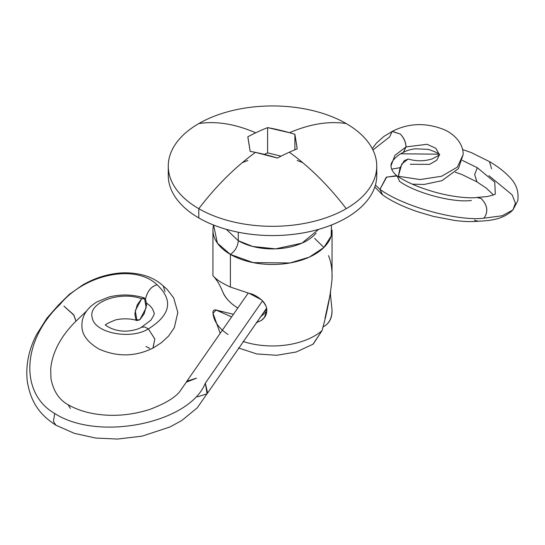 <?xml version="1.0" encoding="UTF-8"?>
<svg xmlns="http://www.w3.org/2000/svg" width="545" height="545" viewBox="0 0 545 545"><rect width="100%" height="100%" fill="white"/><g stroke="black" fill="none" stroke-linecap="round" stroke-linejoin="round"><path stroke-width="0.82" d="M168.262 166.13L168.262 175.367C168.262 183.352 170.905 191.029 176.198 198.4C181.485 205.778 189.02 212.284 198.796 217.932L198.796 208.687A104.252 60.188 180 0 1 169.209 158.043A104.252 60.188 180 0 1 198.796 123.572A104.252 60.188 0 0 0 198.796 208.687A194.047 112.038 -60 0 1 255.476 152.382A192.76 144.875 -143.7 0 0 250.141 151.374L247.832 136.795A192.61 122.598 -54.3 0 1 255.707 132.817A194.047 112.038 -120 0 0 198.796 123.572A104.252 60.188 180 0 1 346.225 123.572A194.047 112.038 120 0 0 289.545 132.714A192.76 144.875 36.3 0 1 294.879 134.315L297.189 148.887A192.61 122.598 125.7 0 0 289.313 152.212A194.047 112.038 60 0 1 346.225 208.687A194.047 112.038 -120 0 0 289.313 152.212A192.61 122.598 125.7 0 0 277.419 158.057L255.476 152.382A194.047 112.038 120 0 0 198.796 208.687A104.252 60.188 0 0 0 346.225 208.687A104.252 60.188 0 0 0 346.225 123.572A104.252 60.188 0 0 0 198.796 123.572A194.047 112.038 60 0 1 255.707 132.817A192.61 122.598 -54.3 0 1 267.602 127.625L289.545 132.714A194.047 112.038 -60 0 1 346.225 123.572A104.252 60.188 180 0 1 375.818 174.216A104.252 60.188 180 0 1 346.225 208.687A104.252 60.188 180 0 1 198.796 208.687L198.796 217.932A104.252 60.188 0 0 0 305.827 232.402A104.252 60.188 0 0 0 375.818 183.454M332.069 230.746A59.569 34.396 180 0 1 294.784 261.988A59.569 34.396 180 0 1 230.385 254.413L230.385 287.031L249.235 293.367L261.396 299.77C264.972 303.013 266.764 306.597 266.757 310.534C266.764 314.54 264.972 317.83 261.389 320.412L256.245 322.708M221.829 312.442L221.733 312.394C215.507 308.804 212.598 309.07 213.006 313.198A59.569 34.396 0 0 0 222.067 329.854M238.458 347.948L256.743 353.937L276.731 355.292L296.242 351.988L313.205 344.113L322.013 330.692A59.569 34.396 180 0 1 243.009 341.442A59.569 34.396 0 0 0 322.013 330.692C327.075 312.748 330.406 295.574 332.014 279.169L332.082 230.092M323.921 247.464L314.635 238.39M226.325 229.336L238.288 240.733C237.784 246.517 235.147 251.082 230.385 254.413L217.38 243.118L213.585 225.037M265.149 316.482L264.434 317.456L266.757 310.534C267.152 307.687 265.361 304.096 261.396 299.77C256.715 296.024 252.662 293.891 249.235 293.367L230.385 287.031C224.084 284.115 219.458 281.479 216.515 279.122L213.006 275.906L216.515 279.122C219.335 281.411 223.954 284.047 230.385 287.031L230.385 254.413C235.147 251.082 237.784 246.517 238.288 240.733L238.288 232.225L238.288 240.733A48.403 27.945 0 0 0 316.1 233.117M242.287 162.662L247.832 160.448M297.189 160.448L302.734 162.662M237.559 307.918L232.695 304.471C228.307 300.956 225.078 296.936 223.007 292.427C220.446 286.452 218.402 282.514 216.869 280.6L214.723 277.698M331.435 225.037L331.183 236.046L323.866 247.525L309.267 257.158L290.042 262.963L253.18 262.622L230.385 254.413A59.569 34.396 180 0 1 213.477 225.473M330.393 293.803L332.014 309.928C332.082 316.883 329.909 322.061 325.494 325.447L322.899 326.966M228.048 334.453A59.569 34.396 180 0 1 213.006 313.198L219.982 332.838M257.036 322.511L256.511 322.579M264.434 317.456L261.389 320.412L256.3 322.626M260.074 317.34L266.73 311.318M198.796 217.932C208.572 223.573 219.846 227.926 232.613 230.978C245.386 234.03 258.684 235.556 272.514 235.556C286.336 235.556 299.634 234.03 312.408 230.978C325.174 227.926 336.449 223.573 346.225 217.932C356.001 212.284 363.535 205.778 368.822 198.4C374.115 191.029 376.758 183.352 376.758 175.367L376.459 170.721M238.288 240.733L252.744 246.476L275.6 248.861L301.95 243.152L318.696 229.336M277.419 158.057A192.61 122.598 -54.3 0 1 289.313 152.212A192.61 122.598 -54.3 0 1 297.189 148.887A192.61 14.313 -93 0 0 294.879 134.315L294.879 149.821L294.879 134.315A192.76 144.875 -143.7 0 0 289.545 132.714A192.76 144.875 -143.7 0 0 267.602 127.625L267.602 152.859L281.07 156.163L267.602 152.859L267.602 127.625A192.61 122.598 125.7 0 0 255.707 132.817A192.61 122.598 125.7 0 0 247.832 136.795A192.61 14.313 87 0 1 250.141 151.374A192.76 144.875 36.3 0 1 255.476 152.382A192.76 144.875 36.3 0 1 277.419 158.057M264.325 154.378L267.602 152.859L264.325 154.378M213.006 313.198L216.167 310.078L231.284 316.754M237.538 307.945L232.695 304.471C227.701 300.309 224.472 296.296 223.007 292.427M322.892 327L325.494 325.447C330.072 322.047 332.246 316.877 332.014 309.928L330.399 293.755M324.97 318.471L330.672 292.079M332.014 279.169C332.416 270.197 331.251 262.349 328.506 255.639M312.939 344.297L322.013 330.692M257.226 322.456L256.627 322.551M476.991 197.447L481.112 198.482C487.496 205.036 488.463 211.603 484.008 218.184C458.004 221.447 403.532 206.698 379.947 189.333C403.532 206.698 458.004 221.447 484.008 218.184C488.497 211.583 487.53 205.015 481.112 198.482L476.684 197.474C473.067 198.176 457.425 198.285 435.223 192.228C418.914 187.589 406.066 182.064 396.685 175.653L386.282 177.207L379.947 189.333L375.43 185.014L379.947 189.333L386.678 177.071L397.128 175.994C393.136 172.656 391.099 169.27 391.003 165.83C390.513 160.836 399.499 153.67 403.273 152.511L406.011 146.912L427.055 144.282L435.837 148.301L439.297 154.446L435.837 148.301L427.055 144.282L406.011 146.912C405.787 142.197 403.893 137.919 400.33 134.077C403.974 137.871 405.868 142.156 406.011 146.912L394.941 155.359L391.003 165.83L394.941 155.359L406.011 146.912L403.457 152.409M439.352 154.344C440.585 154.228 438.269 155.72 432.383 158.82C424.528 161.361 416.428 161.429 408.089 159.017L401.76 164.072L398.347 176.273L420.052 179.55L441.559 176.267L457.35 167.131L463.127 154.651L457.35 167.131L441.559 176.267L420.052 179.55L398.347 176.273L400.091 167.649L404.301 160.591L408.205 159.058M372.937 149.984L389.655 136.904L392.121 131.447L400.33 134.077L392.298 131.359L383.898 136.427L376.52 143.001L372.262 148.635M397.128 175.994L399.301 180.599M484.008 218.184L502.143 215.766L512.865 210.009L502.143 215.766L484.008 218.184M477.331 167.731L494.765 182.159L495.276 193.938L494.765 182.159L477.331 167.731L462.378 160.394L477.331 167.731L474.654 174.598L477.331 167.731M400.854 153.799L438.718 154.187L400.854 153.799M489.43 161.593L491.597 168.793M55.781 425.114L53.43 421.374L55.849 425.155L74.331 433.35L95.702 438.057L117.543 439.059L142.129 436.143L170.033 426.953L181.894 420.44L197.31 407.776L207.584 392.918L205.329 383.169L262.506 300.874L205.329 383.169C189.401 423.39 98.168 441.709 54.691 413.478C98.168 441.709 189.401 423.39 205.329 383.169L207.073 393.81L197.392 396.849M186.56 381.704L186.874 381.193L196.561 378.148L186.322 382.174L179.475 391.978C174.223 398.211 164.1 404.097 149.119 409.649C131.086 415.195 113.537 416.68 96.465 414.105C85.851 412.572 76.341 409.411 67.934 404.635M70.359 408.409L68.084 404.724C59.058 399.703 53.355 391.024 50.985 378.68L50.692 369.367C51.203 362.316 53.178 355.108 56.619 347.744C60.979 338.425 67.43 329.582 75.973 321.203L73.779 315.119L63.935 306.113L73.813 314.901L76.014 321.155M165.033 291.623L163.241 285.955C153.581 276.955 140.147 272.575 122.938 272.827C108.796 273.563 95.355 277.63 82.629 285.042L69.304 294.375L58.553 304.948L59.909 304.526C22.331 340.08 19.252 393.108 54.691 413.478C19.252 393.108 22.331 340.08 59.909 304.526C84.359 274.353 135.058 263.46 157.103 284.783C135.058 263.46 84.359 274.353 59.909 304.526L58.622 304.873L46.897 318.205L36.447 334.807C28.653 350.033 25.588 365.416 27.25 380.955C30.711 403.157 40.732 415.351 55.713 425.073M147.668 304.001L147.872 304.165C150.931 306.113 152.975 308.988 154.003 312.789C154.882 313.109 153.819 315.596 150.802 320.249L141.496 327.225L144.663 326.952L148.383 328.894C170.66 314.949 173.569 300.247 157.103 284.783C151.503 286.241 147.709 290.71 145.719 298.19C147.695 290.792 151.49 286.323 157.103 284.783C173.569 300.247 170.66 314.949 148.383 328.894L144.663 326.952L141.359 327.3C138.982 328.839 135.194 329.998 129.996 330.767C115.233 333.009 103.931 324.656 105.675 324.575M139.792 319.813L136.938 320.569L135.283 310.732L141.639 298.749C119.287 290.553 87.588 302.761 92.241 317.803C94.428 332.947 130.528 340.141 148.383 328.894C130.528 340.141 94.428 332.947 92.241 317.803C87.588 302.761 119.287 290.553 141.639 298.749L145.529 298.735L146.598 304.9L144.227 313.627L139.792 319.813L135.903 319.826L134.833 313.661L137.204 304.928L141.639 298.749L144.493 297.992L146.149 307.823L139.792 319.813M398.354 176.784L398.347 176.273L398.354 176.784M410.262 164.27L429.63 164.352L436.715 160.264L439.359 155.032C439.692 153.847 435.98 151.96 428.206 149.371L415.31 148.785C410.147 149.494 406.257 150.665 403.641 152.314M144.493 297.992C132.83 294.361 120.97 294.048 108.905 297.032L96.881 301.916C86.403 308.456 81.43 316.659 81.954 326.516C82.063 334.834 87.704 342.335 98.883 349.018C117.23 357.118 135.269 356.812 152.995 348.085L154.835 339.004L148.383 328.894L154.828 339.051L152.907 348.139M149.732 348.418L145.999 346.477M53.43 421.374L54.691 413.478L53.43 421.374M476.916 181.873L474.654 174.598L477.025 181.941L486.331 188.148L493.429 194.94M488.919 175.674L512.136 194.824L515.427 203.169L512.865 210.009L517.75 200.826C519.024 191.724 516.326 183.856 509.657 177.234C504.704 171.832 497.898 166.579 489.226 161.47M512.865 210.009C502.647 219.853 489.792 220.657 478.183 221.243L474.334 220.194M382.392 194.722L379.947 189.333L382.57 194.851C391.48 201.214 403.314 206.889 418.07 211.889L433.404 216.385L454.816 220.493C467.699 221.992 473.135 221.692 478.748 221.209M399.335 181.199C414.323 192.46 452.173 202.999 471.432 200.492M376.758 175.367L376.758 166.13M212.938 230.092L212.938 275.899M216.767 310.228L233.076 314.22M266.709 309.56L263.092 313.13M412.313 184.162L424.126 184.455L441.961 180.667L458.427 168.643L463.127 154.651C463.55 146.666 457.855 136.141 444.843 129.942C424.562 121.603 406.808 123.831 392.121 131.447M495.269 193.952L495.282 193.931C495.541 194.361 492.878 195.233 487.291 196.547L477.263 197.433M462.528 149.534L471.35 152.614L489.321 161.531M248.186 293.108L186.874 381.193M76.062 321.107L86.485 311.093M146.68 303.115L147.525 303.872M105.655 325.283C104.252 324.943 107.638 323.13 115.812 319.84C126.038 317.694 134.22 319.479 136.938 320.569M152.947 348.112L161.252 342.812L168.575 336.081L174.305 327.736L177.827 312.408L173.678 297.87L167.056 289.3L162.86 285.635M207.352 393.395L266.539 308.347M476.814 181.805L461.758 174.448L455.327 172.247M400.084 167.669L391.692 169.141M374.817 186.996L382.209 194.572"/></g></svg>
